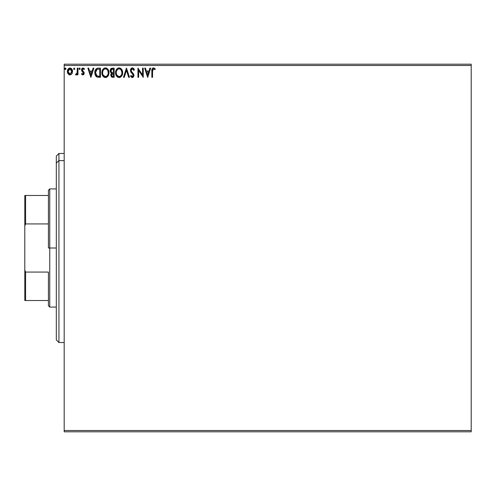 <?xml version="1.0" encoding="UTF-8"?>
<svg xmlns="http://www.w3.org/2000/svg" width="496" height="496" viewBox="0 0 496 496"><rect width="100%" height="100%" fill="white"/><g stroke="black" fill="none" stroke-linecap="round" stroke-linejoin="round"><path stroke-width="0.74" d="M64.189 431.811L471.2 431.811L64.189 431.811L64.189 65.503L471.2 65.503L471.2 430.497L64.189 430.497L64.189 431.811M471.2 64.189L64.189 64.189L64.189 430.497L471.2 430.497L471.2 431.811L471.2 65.503L64.189 65.503L64.189 64.189L471.2 64.189L471.2 65.503L471.2 64.189M71.87 73.848L72.515 70.866L71.102 68.33L69.961 68.008L68.82 68.33L67.518 70.283L67.747 73.309L69.39 74.884L71.505 74.295L72.552 71.467C72.571 69.558 71.709 68.405 69.961 68.008C68.212 68.411 67.351 69.564 67.369 71.467L68.057 73.854L69.961 74.958L71.87 73.848M77.264 68.126L77.971 68.126L77.264 68.126L77.103 72.918L75.497 74.729L76.458 74.853L77.264 73.854L77.264 74.84L77.971 74.84L77.971 68.126L77.971 74.84L77.971 68.126L77.264 68.126L77.159 72.689L75.497 74.729L76.037 74.958L77.264 73.854L77.264 74.84L77.971 74.84L77.264 74.84M82.875 74.958L83.898 74.375L84.208 72.931L83.824 71.895L82.386 70.556L82.268 69.539L82.888 68.857L84.047 69.539L84.456 68.919L82.999 68.008L81.871 68.659L81.53 69.607L81.741 70.99L83.502 73.073L82.981 74.115L81.921 73.427L81.511 74.003L82.454 74.871L82.875 74.958L84.221 73.197L83.991 72.162L82.218 69.917L83.08 68.832L84.047 69.539L84.456 68.919L82.999 68.008L81.511 69.948L81.741 70.99L83.514 73.234L82.832 74.133L81.921 73.427L81.511 74.003L82.875 74.958M94.835 72.199L94.823 72.608C94.717 69.955 95.889 68.46 98.344 68.126L96.763 68.411L95.598 69.508L94.916 71.399L94.922 73.879L95.542 75.677L96.621 76.837L100.477 77.32L100.477 68.126L98.344 68.126C95.889 68.46 94.717 69.955 94.823 72.608L96.9 76.985L100.477 77.32L100.477 68.126L100.477 77.32L99.082 77.32M112.313 68.126L114.148 68.126L111.389 68.33L110.267 69.8L110.162 71.102L110.49 72.149L111.594 73.086L110.738 74.766L111.247 76.706L112.406 77.295L114.148 77.32L114.148 68.126L114.148 77.32L114.148 68.126L112.313 68.126L110.143 70.736L111.594 73.086L110.732 75.039L112.846 77.32L114.148 77.32L112.846 77.32M124.223 77.32L123.454 77.32L126.399 68.126L123.454 77.32L124.223 77.32L126.461 70.345L128.693 77.32L129.462 77.32L126.517 68.126L129.462 77.32L126.517 68.126L123.454 77.32L124.223 77.32L126.461 70.345L128.693 77.32L129.462 77.32L128.693 77.32M142.544 68.126L142.544 74.964L137.95 68.126L137.95 77.32L138.657 77.32L138.657 70.463L143.251 77.32L143.251 68.126L142.544 68.126L143.251 68.126L142.544 68.126L142.544 74.964L137.95 68.126L137.95 77.32L138.657 77.32L138.657 70.463L143.251 77.32L143.251 68.126L143.102 77.32M152.557 71.201L152.923 69.142L153.779 68.87L154.913 69.657L155.267 68.95L153.531 67.89L152.582 68.225L152.036 69.074L151.85 77.32L152.557 77.32L152.557 71.201L153.543 68.832L154.913 69.657L155.267 68.95L153.531 67.89C152.129 68.367 151.571 69.44 151.85 71.114L151.85 77.32L152.557 77.32L152.557 71.201M149.904 68.126L150.672 68.126L147.727 77.32L150.672 68.126L149.904 68.126L148.961 71.071L146.376 71.071L145.433 68.126L144.665 68.126L147.61 77.32L150.672 68.126L149.904 68.126L148.961 71.071L146.376 71.071L145.433 68.126L144.665 68.126L147.61 77.32L144.665 68.126L145.433 68.126M132.345 67.89L130.901 68.733L130.405 70.376L130.863 72.013L133.126 74.815L132.705 76.514L131.88 76.496L131.08 75.435L130.522 76L131.211 77.035L132.302 77.556L133.548 76.837L133.92 75.045L133.436 73.786L131.347 71.294L131.198 69.837L132.401 68.832L133.839 70.364L134.416 69.899L133.461 68.336L132.345 67.89L130.405 70.376L133.238 75.448L132.308 76.613L131.08 75.435L130.522 76L132.302 77.556L133.945 75.411L133.579 74.009L131.347 71.294L131.118 70.389L132.401 68.832L133.839 70.364L134.416 69.899L132.345 67.89M122.63 72.683L121.774 69.539L119.902 68.008L118.271 68.008L116.901 68.913L116.021 70.302L115.574 72.311L115.754 74.381L117.558 77.097L119.958 77.426L121.805 75.851L122.63 72.683C122.661 70.066 121.483 68.467 119.083 67.89C116.69 68.491 115.518 70.103 115.562 72.726C115.512 75.38 116.709 76.985 119.139 77.556C121.52 76.93 122.686 75.305 122.63 72.683M108.965 72.683L108.109 69.539L106.231 68.008L104.6 68.008L103.236 68.913L102.35 70.302L101.903 72.311L102.089 74.381L103.893 77.097L106.287 77.426L108.14 75.851L108.965 72.683C108.996 70.066 107.812 68.467 105.419 67.89C103.025 68.491 101.847 70.103 101.891 72.726C101.847 75.38 103.038 76.985 105.474 77.556C107.849 76.93 109.015 75.305 108.965 72.683M93.112 68.126L93.88 68.126L90.935 77.32L93.88 68.126L93.112 68.126L92.169 71.071L89.584 71.071L88.641 68.126L87.873 68.126L90.818 77.32L93.88 68.126L93.112 68.126L92.169 71.071L89.584 71.071L88.641 68.126L87.873 68.126L90.818 77.32L87.873 68.126L88.641 68.126M79.397 69.49L79.038 68.777L79.627 69.539L79.038 68.777L79.627 68.008L80.216 68.777L79.757 68.026L79.044 68.64L79.627 69.539L80.216 68.777L79.62 69.539M74.791 68.777L74.202 68.008L73.613 68.777L73.947 69.471L74.648 69.285L74.791 68.777L74.202 69.539L74.791 68.777L74.202 68.008L73.613 68.777L74.202 69.539L73.613 68.777L74.202 68.008L74.791 68.777M65.956 68.777L65.621 68.082L65.112 68.082L64.926 69.279L65.497 69.521L65.925 69.043L65.367 69.539L65.956 68.777L65.367 68.008L64.778 68.777L65.367 69.539L64.778 68.777L65.367 68.008L65.956 68.777L65.298 68.014M152.557 77.32L151.85 77.32M151.857 70.581L151.875 70.221M154.051 67.983L153.407 67.896M155.093 68.752L154.913 69.657L153.779 68.87M152.737 69.446L152.638 69.787M151.912 69.731L151.857 70.674M147.672 75.101L146.68 72.013L148.657 72.013L147.672 75.101L146.68 72.013L148.657 72.013L147.672 75.101M138.657 77.32L137.95 77.32L138.111 68.126M132.73 67.94L133.455 68.336M132.81 67.958L133.672 68.553M133.833 68.77L134.094 69.192M134.106 69.217L134.267 69.545M134.416 69.899L133.839 70.364L133.61 69.862M132.668 68.876L132.159 68.857M131.93 68.938L131.316 69.539L132.401 68.832M131.118 70.389L131.502 71.554M131.595 71.691L131.347 71.294M131.88 72.069L133.511 73.892M133.92 75.039L133.945 75.411M133.92 75.789L133.852 76.142M133.846 76.161L132.488 77.537M131.992 77.519L131.576 77.345M130.522 76L131.08 75.435L131.359 75.919M131.552 76.192L131.88 76.496M133.009 76.229L133.219 75.652M131.973 73.383L132.339 73.749M130.863 72.013L131.738 73.141M131.731 73.129L131.366 72.72M131.359 72.714L130.944 72.149M130.671 71.629L130.417 70.159M130.436 69.942L130.529 69.514M131.527 68.119L131.911 67.952M131.521 68.126L131.18 68.398M130.901 68.733L130.677 69.111M131.297 75.82L131.08 75.435M130.932 76.688L131.211 77.035M122.431 74.326L122.301 74.778M122.431 74.319L122.035 75.435M121.415 76.403L119.139 77.556M116.411 75.9L117.819 77.246M117.558 77.097L116.417 75.907M115.735 74.295L115.574 73.148M115.605 71.901L115.673 71.461M115.872 70.68L116.014 70.314M116.901 68.913L117.292 68.535M118.271 68.008L118.662 67.921M119.505 67.921L119.896 68.008M120.658 68.361L121.78 69.545L120.646 68.355M119.958 77.426L121.315 76.514M121.539 69.204L121.272 68.888M118.941 68.839L119.108 68.832C121.018 69.31 121.96 70.593 121.923 72.683L121.892 72.038M121.253 70.172L121.923 72.683C121.966 74.791 121.03 76.105 119.108 76.613L117.862 76.21L116.944 75.262L119.108 76.613C117.18 76.124 116.231 74.828 116.269 72.726C116.225 70.606 117.168 69.31 119.108 68.832L120.354 69.217L121.291 70.24M121.563 74.642L120.354 76.204M116.269 72.726L116.424 71.405L116.269 72.726M116.306 73.389L116.275 73.061M118.141 69.056L118.451 68.932M116.424 71.405L117.478 69.514L116.789 70.426M120.113 69.068L119.108 68.832M119.108 76.613L119.443 76.582L119.108 76.613M119.573 76.558L119.945 76.434M120.95 75.665L121.396 74.995M112.022 77.215L110.732 75.039L111.575 77.01M111.482 73.172L110.224 71.467M110.93 72.683L110.224 71.474M110.168 70.265L110.335 69.589M111.166 68.467L110.682 68.95M111.135 71.759L111.488 72.137L110.912 71.263L110.968 70.048L110.85 70.736L112.629 69.068L113.441 69.068L113.441 72.484L111.96 72.379L113.082 72.484L111.96 72.379L110.887 71.151M112.58 76.372L111.439 75.026L113.441 73.427L113.441 76.378L112.108 76.272M111.606 74.195L111.501 75.547L111.662 74.084M113.082 73.427L112.425 73.489L113.441 73.427L113.441 76.378L112.71 76.378M112.115 73.606L112.425 73.489M111.668 69.217L112.096 69.105M111.743 76.018L111.501 75.547M108.953 73.104L108.915 73.513M108.55 75.001L108.853 73.916M108.767 74.326L108.63 74.778M108.364 75.442L108.14 75.845M107.744 76.403L105.059 77.525M102.746 75.9L104.148 77.246M104.179 77.264L102.746 75.907M102.089 74.381L102.232 74.859M102.064 74.288L101.94 73.569M101.903 73.141L101.903 72.311M101.94 71.901L102.002 71.461M102.207 70.68L102.35 70.308M104.154 68.188L102.734 69.57L103.627 68.535M105.84 67.921L106.225 68.008M106.975 68.349L108.109 69.539L106.975 68.355M106.597 77.302L107.911 76.192M107.868 69.204L107.601 68.888M102.759 71.399L102.598 72.726C102.554 70.606 103.503 69.31 105.443 68.832L105.109 68.857L105.443 68.832C107.353 69.31 108.289 70.593 108.258 72.683C108.302 74.791 107.359 76.105 105.443 76.613L104.191 76.21L103.273 75.262L105.443 76.613C103.515 76.124 102.567 74.828 102.598 72.726L102.963 70.773L103.807 69.514L103.125 70.426M105.605 68.839L106.094 68.932M102.598 72.726L102.61 73.061L102.598 72.726M102.635 73.389L102.61 73.061M104.47 69.056L104.78 68.932M106.82 69.316L107.892 70.754L108.221 73.352L108.221 72.038M107.892 70.754L107.626 70.24M105.443 76.613L105.772 76.582L105.443 76.613M105.902 76.558L106.28 76.434M106.404 76.372L105.772 76.582M107.892 74.642L106.69 76.204M97.16 77.091L97.65 77.215M96.354 76.644L95.821 76.099M95.263 75.107L95.052 74.474M97.538 68.188L96.763 68.411M95.827 69.173L95.238 70.227M94.916 71.399L94.866 71.796M97.042 76.006L95.53 72.608L97.123 69.304L99.77 69.068L99.77 76.378L96.726 75.789M95.957 70.494L96.615 69.62M97.235 69.26L97.582 69.173M98.791 76.365L98.276 76.328M95.53 72.608L95.629 71.505L95.53 72.608M95.61 73.644L95.548 73.129M95.883 74.611L95.728 74.146M96.131 75.101L95.895 74.636M96.181 70.11L95.765 70.971M90.88 75.101L89.888 72.013L91.865 72.013L90.88 75.101L89.888 72.013L91.865 72.013L90.88 75.101M81.964 74.536L81.511 74.003L81.921 73.427L82.906 74.127L83.514 73.234L83.123 72.342M83.471 73.538L82.634 71.932L83.415 72.763M81.511 69.948L81.914 71.263M81.542 69.527L81.772 68.832M82.193 68.299L82.82 68.02M83.359 68.051L83.836 68.262M83.849 68.274L84.184 68.553M84.456 68.919L84.047 69.539L83.235 68.851L82.46 69.167M82.714 68.932L82.218 69.917L83.136 71.25L82.255 70.246M83.911 72.025L84.208 72.931M80.216 68.777L79.627 68.008L79.038 68.777L79.558 68.014M79.18 68.268L79.044 68.64M76.254 74.933L75.497 74.729L75.838 74.016L76.353 74.096M75.962 74.952L75.497 74.729M75.838 74.016L76.155 74.133L75.838 74.016M77.041 73.141L77.202 72.348M77.202 72.329L77.159 72.689M77.252 71.542L77.264 70.829M76.576 73.954L76.155 74.133M74.202 68.008L73.613 68.777L73.978 69.49M69.44 74.902L68.919 74.691M67.747 73.315L67.543 72.769M67.524 72.701L67.406 72.106M67.369 71.467L67.382 71.784M68.002 69.186L67.747 69.651M70.271 68.033L71.288 68.46M71.641 68.801L72.187 69.676M72.311 69.986L72.515 70.866M72.032 73.582L72.298 73.011M71.846 71.461L71.74 70.575L71.846 71.461L69.961 74.133L68.076 71.461L69.961 68.832L71.839 71.684M69.521 74.065L68.491 73.135M68.181 72.354L68.101 71.914M69.849 74.133L70.19 74.115L69.849 74.133M68.64 69.558L69.521 68.901M68.181 70.575L68.516 69.75M70.401 68.901L71.213 69.465M70.519 74.022L70.184 74.121M65.367 68.008L64.778 68.777L65.143 69.49M121.768 71.381L121.886 72.025M121.886 73.352L121.768 74.009M120.069 76.372L119.443 76.582M116.944 75.262L116.424 74.047M110.968 70.048L111.606 69.248M112.629 69.068L113.441 69.068L113.441 72.484L113.082 72.484M103.267 70.178L103.484 69.862M108.221 73.352L108.103 74.009M103.273 75.262L102.759 74.047M99.014 69.068L99.77 69.068L99.77 76.378L99.305 76.378M96.819 75.863L96.274 75.318M71.405 69.75L71.74 70.575M71.746 72.354L71.635 72.701M58.937 160.63L58.937 153.469L58.937 160.63L64.189 160.63L58.937 160.63L58.937 342.531L58.937 160.63L56.308 163.06L58.937 160.63M56.308 156.091L56.308 163.06L56.308 156.091L58.937 153.469L64.189 153.469M56.308 339.909L56.308 163.06L56.308 339.909L58.937 342.531L64.189 342.531M48.434 195.48L48.434 248L49.749 248L49.749 188.92L49.749 248L56.308 248L49.749 248L49.749 307.08L49.749 248L48.434 248L48.434 190.228L48.434 195.48L24.8 195.48L24.8 225.891L25.587 223.932L48.434 223.932L25.587 223.932L25.587 195.48L25.587 223.932L24.8 225.891L24.8 195.48L48.434 195.48M48.434 272.068L48.434 305.772L48.434 272.068L25.587 272.068L24.8 270.109L24.8 225.891L24.8 300.52L48.434 300.52L25.587 300.52L25.587 272.068L25.587 300.52L24.8 300.52L24.8 270.109L25.587 272.068L48.434 272.068M48.434 190.228L49.749 188.92L56.308 188.92M56.308 307.08L49.749 307.08L48.434 305.772"/></g></svg>
